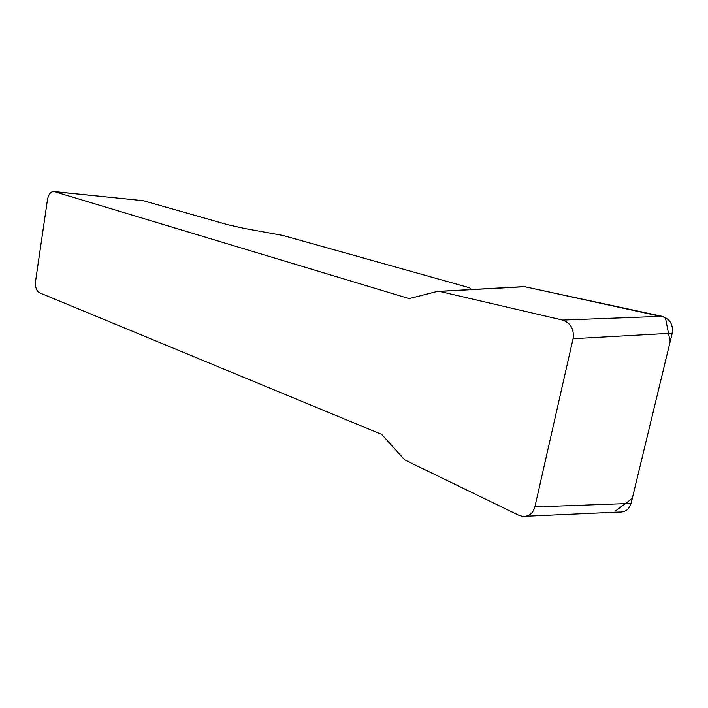 <?xml version="1.0" encoding="UTF-8"?>
<svg xmlns="http://www.w3.org/2000/svg" width="708" height="708" viewBox="0 0 708 708"><rect width="100%" height="100%" fill="white"/><g stroke="black" fill="none" stroke-linecap="round" stroke-linejoin="round"><path stroke-width="1.06" d="M142.83 200.638L54.419 191.656L409.162 298.617L437.27 291.422L524.168 286.607L662.068 316.299C669.972 318.936 673.352 324.565 672.202 333.185L631.076 503.415C629.173 509.503 625.182 512.38 619.084 512.052M143.618 200.78L227.843 224.737L244.968 228.56L282.97 235.463L469.422 287.731L471.466 289.492M54.419 191.656L53.95 191.549C50.693 191.567 48.533 194.284 47.471 199.7L35.577 281.147C35.055 287.006 36.382 290.899 39.559 292.82L381.78 434.446L404.781 459.935L518.734 515.247L522.504 516.389C528.788 516.769 532.912 513.61 534.867 506.919L631.076 503.415M672.202 333.185L573.073 338.698L534.867 506.919M573.073 338.698C574.259 329.202 570.781 322.998 562.63 320.069L662.068 316.299M615.438 511.026L632.271 498.459L670.149 341.681L665.37 317.423L524.823 286.705L439.473 291.395L562.63 320.069M439.473 291.395L438.783 291.289M522.982 286.669L524.168 286.607M53.95 191.549L143.14 200.674M618.925 512.061L526.318 516.221"/></g></svg>
